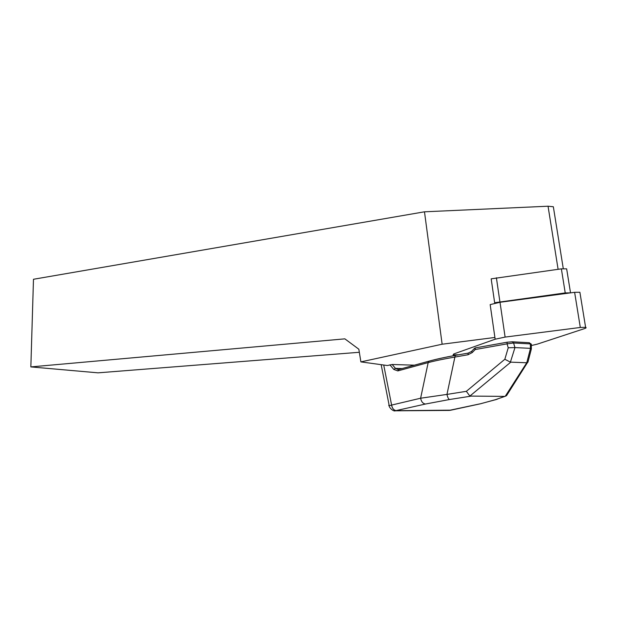 <?xml version="1.0" encoding="UTF-8"?>
<svg xmlns="http://www.w3.org/2000/svg" width="617" height="617" viewBox="0 0 617 617"><rect width="100%" height="100%" fill="white"/><g stroke="black" fill="none" stroke-linecap="round" stroke-linejoin="round"><path stroke-width="0.93" d="M442.134 344.217L424.481 211.808L33.48 279.27L30.85 366.907L344.864 338.849L358.832 349.207L360.891 361.886L442.134 344.217L494.903 337.46M360.891 361.886L387.383 365.526L392.188 364.493L395.451 368.364L402.161 368.55M414.408 365.179L392.188 364.493M30.85 366.907L98.064 372.838L359.333 352.284M424.481 211.808L548.043 206.217L553.341 206.749L553.518 207.829M494.718 303.232L491.178 278.845L561.37 268.85L566.653 268.85L566.815 269.868M491.186 278.923L491.649 278.776M381.159 364.67L389.057 404.86C388.224 405.816 389.065 405.893 391.579 405.091L420.617 398.22L446.97 394.41C447.633 397.387 448.482 399.091 449.5 399.515L425.529 404.019L395.158 410.806M468.21 353.132L468.002 354.76L455.076 357.042C444.811 358.762 435.841 360.613 428.175 362.595L420.617 398.22C421.318 401.736 422.961 403.672 425.529 404.019M497.726 398.975L496.23 399.531M504.868 396.345L495.667 399.608L505.261 396.261L526.764 362.734L530.489 348.374L530.296 343.893L513.568 342.99L507.058 343.854L507.143 342.211L512.149 341.803M480.435 403.796L495.667 399.608M512.326 341.772L513.568 342.99L514.964 347.579L510.406 362.14L526.417 362.757M510.406 362.14L504.837 359.264L508.238 347.772L507.058 343.854L475.175 349.546L472.213 352.585L468.002 354.76M510.737 362.187L469.861 396.075L466.352 391.325L504.837 359.264M508.215 393.014L506.542 395.659L505.261 396.261M528.368 360.482L527.897 362.279L526.764 362.734M531.376 348.898L530.489 348.374M514.732 347.587L508.238 347.772M531.337 345.042L531.337 344.139M529 342.705L531.322 344.139L530.296 343.893L529.386 342.728M469.861 396.075L504.397 396.384M398.682 369.537L397.818 370.91L428.175 362.595L429.031 361.184C436.497 359.133 445.204 357.22 455.161 355.446M514.964 347.579L530.281 348.35M389.18 405.647C388.795 407.282 393.337 411.817 395.412 410.806L449.068 410.413L479.656 403.919M450.973 410.158L450.209 410.282M450.958 410.166L396.43 410.683C393.87 410.367 392.25 408.5 391.579 405.091M383.72 365.025L391.618 405.084C392.281 408.493 393.893 410.359 396.446 410.675M474.758 348.366L475.175 349.546L475.306 347.911L507.12 342.211L512.642 341.803L529.371 342.72M474.427 348.443L471.589 351.358L472.213 352.585M566.653 268.85L570.524 292.867L565.226 292.921L494.649 302.739M580.042 293.183L579.895 292.265L574.62 292.319L500.017 302.276L490.168 304.605L495.158 339.211L453.765 353.957L453.086 354.883L458.716 354.79M531.337 345.543L537.276 344.139L584.507 328.614C586.204 328.028 586.574 327.604 585.61 327.334L580.312 327.465L505.107 337.09L495.158 339.211M558.1 269.297L548.043 206.217M397.818 370.91L393.785 369.436L389.898 364.817M470.524 396.222L449.5 399.515M466.352 391.325L446.97 394.41L455.238 355.407L468.072 353.155M475.306 347.911L507.074 342.242M393.785 369.436L395.451 368.364L398.351 369.606M496.392 277.773L499.886 301.644M561.37 268.85L565.226 292.921M500.017 302.276L505.107 337.09M574.62 292.319L580.312 327.465M563.282 268.65L553.341 206.749M496.199 399.538L479.933 403.904L450.487 410.266M506.588 395.582L527.481 362.565M527.928 362.164L531.414 348.744M531.337 344.201L531.322 348.474M449.276 410.405L450.464 410.266M475.283 347.911L474.542 348.32M471.473 351.482L468.156 353.125M428.884 361.192C436.327 359.148 445.112 357.22 455.238 355.407L468.126 353.125M428.746 361.23L398.536 369.544M579.895 292.265L585.61 327.334"/></g></svg>
